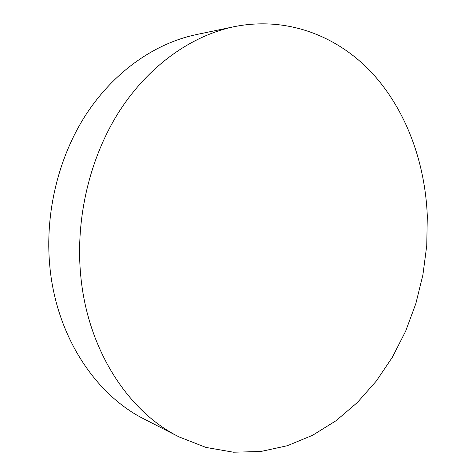 <?xml version="1.0" encoding="UTF-8"?>
<svg xmlns="http://www.w3.org/2000/svg" width="476" height="476" viewBox="0 0 476 476"><rect width="100%" height="100%" fill="white"/><g stroke="black" fill="none" stroke-linecap="round" stroke-linejoin="round"><path stroke-width="0.71" d="M179.107 436.926L144.65 419.308C95.724 395.05 56.406 336.544 49.843 266.59C44.667 213.462 58.381 156.973 86.37 114.008C114.555 71.15 155.283 43.227 196.225 34.611L234.103 26.692C287.034 16.065 337.276 35.902 371.75 72.649C406.087 109.885 425.122 162.233 427.305 216.015L426.746 245.574L422.896 274.944L415.828 303.652L405.617 331.237L392.379 357.226L376.248 381.133L357.422 402.452L336.121 420.671L312.649 435.26L287.379 445.709L260.783 451.504L233.413 452.2L205.929 447.422L179.107 436.926C128.401 411.835 87.328 349.747 80.652 274.771C75.375 217.853 89.982 157.145 119.428 111.146C149.083 65.26 191.667 35.617 234.103 26.692"/></g></svg>
